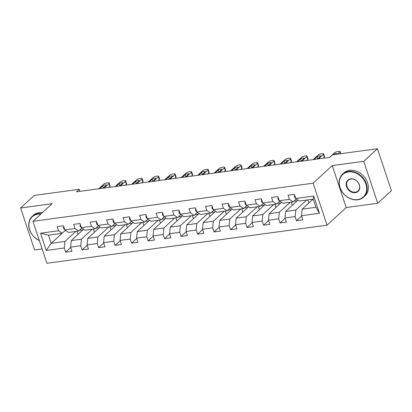 <?xml version="1.0" encoding="UTF-8"?>
<svg xmlns="http://www.w3.org/2000/svg" width="412" height="412" viewBox="0 0 412 412"><rect width="100%" height="100%" fill="white"/><g stroke="black" fill="none" stroke-linecap="round" stroke-linejoin="round"><path stroke-width="0.62" d="M377.716 203.255L363.76 161.303L332.257 165.588L346.209 207.54L377.716 203.255L391.4 190.668L377.443 148.722L332.515 154.835L329.78 157.348L76.478 191.817L79.217 189.304L34.284 195.417L20.6 207.998L34.556 249.95L42.122 248.92M346.209 207.54L327.051 225.158L46.901 263.278L32.945 221.332L313.094 183.206L327.051 225.158M313.053 199.156L302.161 209.172L315.901 207.303L313.187 199.135L299.442 201.01L295.744 198.486L294.369 194.346L288.024 195.211L289.404 199.351L279.254 200.732L277.879 196.591L271.534 197.456L272.909 201.592L262.763 202.972L261.383 198.836L255.043 199.702L256.418 203.837L246.268 205.217L244.893 201.082L238.548 201.942L239.928 206.082L229.778 207.463L228.403 203.322L222.058 204.187L223.433 208.328L213.287 209.708L211.907 205.567L205.567 206.433L206.942 210.568L196.792 211.953L195.417 207.813L189.072 208.678L190.452 212.813L180.302 214.194L178.926 210.058L172.582 210.918L173.957 215.059L163.811 216.439L162.431 212.304L156.091 213.164L157.466 217.304L147.316 218.684L145.941 214.544L139.596 215.409L140.976 219.544L130.825 220.93L129.45 216.789L123.106 217.654L124.481 221.79L114.335 223.17L112.955 219.035L106.615 219.895L107.99 224.035L97.84 225.416L96.465 221.28L90.125 222.14L91.5 226.281L81.349 227.661L79.974 223.52L73.63 224.386L75.01 228.526L64.859 229.906L63.484 225.766L57.139 226.631L58.514 230.766L40.541 233.213L46.278 250.45L51.186 243.322L64.931 241.453L75.823 231.436M295.744 198.486L313.717 196.04L319.449 213.272L301.476 215.718L302.856 219.859L296.511 220.719L301.589 216.053M46.278 250.45L64.246 248.003L65.626 252.139L71.966 251.279L70.591 247.138L80.742 245.758L82.117 249.893L88.462 249.033L87.081 244.893L97.232 243.513L98.607 247.653L104.952 246.788L103.577 242.653L113.722 241.267L115.103 245.408L121.442 244.543L120.067 240.407L130.218 239.027L131.593 243.162L137.938 242.302L136.557 238.162L146.708 236.782L148.083 240.917L154.428 240.057L153.053 235.916L163.198 234.536L164.579 238.677L170.918 237.812L169.543 233.671L179.694 232.291L181.069 236.431L187.414 235.566L186.033 231.431L196.184 230.05L197.559 234.186L203.904 233.321L202.529 229.185L212.674 227.805L214.055 231.941L220.394 231.081L219.019 226.94L229.17 225.56L230.545 229.7L236.89 228.835L235.51 224.695L245.66 223.314L247.035 227.455L253.38 226.59L252.005 222.454L262.15 221.069L263.526 225.21L269.87 224.344L268.495 220.209L278.641 218.829L280.021 222.964L286.361 222.104L284.986 217.963L295.136 216.583L296.511 220.719M279.254 200.732L282.951 203.25L293.102 201.87L296.341 198.893M306.708 200.021L295.816 210.032L285.665 211.418L298.031 200.047M293.102 201.87L289.404 199.351M295.136 216.583L295.816 210.032M284.986 217.963L285.665 211.418M262.763 202.972L266.461 205.495L276.607 204.115L279.851 201.138M290.218 202.261L279.326 212.278L269.175 213.658L281.54 202.292M276.607 204.115L272.909 201.592M278.641 218.829L279.326 212.278M268.495 220.209L269.175 213.658M246.268 205.217L249.966 207.741L260.116 206.361L263.356 203.379M273.723 204.507L262.83 214.523L252.685 215.903L265.05 204.532M260.116 206.361L256.418 203.837M262.15 221.069L262.83 214.523M252.005 222.454L252.685 215.903M229.778 207.463L233.475 209.986L243.626 208.606L246.865 205.624M257.232 206.752L246.34 216.769L236.189 218.149L248.56 206.778M243.626 208.606L239.928 206.082M245.66 223.314L246.34 216.769M235.51 224.695L236.189 218.149M213.287 209.708L216.985 212.226L227.13 210.846L230.375 207.869M240.742 208.997L229.85 219.009L219.699 220.394L232.064 209.023M227.13 210.846L223.433 208.328M229.17 225.56L229.85 219.009M219.019 226.94L219.699 220.394M196.792 211.953L200.495 214.472L210.64 213.092L213.88 210.115M224.252 211.238L213.354 221.254L203.209 222.635L215.574 211.268M210.64 213.092L206.942 210.568M212.674 227.805L213.354 221.254M202.529 229.185L203.209 222.635M180.302 214.194L183.999 216.717L194.15 215.337L197.389 212.355M207.756 213.483L196.864 223.5L186.718 224.88L199.084 213.509M194.15 215.337L190.452 212.813M196.184 230.05L196.864 223.5M186.033 231.431L186.718 224.88M163.811 216.439L167.509 218.963L177.66 217.582L180.899 214.601M191.266 215.728L180.374 225.745L170.223 227.125L182.588 215.754M177.66 217.582L173.957 215.059M179.694 232.291L180.374 225.745M169.543 233.671L170.223 227.125M147.316 218.684L151.019 221.208L161.164 219.823L164.403 216.846M174.776 217.974L163.883 227.985L153.733 229.371L166.098 218M161.164 219.823L157.466 217.304M163.198 234.536L163.883 227.985M153.053 235.916L153.733 229.371M130.825 220.93L134.523 223.448L144.674 222.068L147.913 219.091M158.28 220.219L147.388 230.231L137.242 231.611L149.608 220.245M144.674 222.068L140.976 219.544M146.708 236.782L147.388 230.231M136.557 238.162L137.242 231.611M114.335 223.17L118.033 225.694L128.184 224.313L131.423 221.332M141.79 222.459L130.898 232.476L120.747 233.856L133.112 222.49M128.184 224.313L124.481 221.79M130.218 239.027L130.898 232.476M120.067 240.407L120.747 233.856M97.84 225.416L101.543 227.939L111.688 226.559L114.927 223.577M125.3 224.705L114.407 234.722L104.257 236.102L116.622 224.731M111.688 226.559L107.99 224.035M113.722 241.267L114.407 234.722M103.577 242.653L104.257 236.102M81.349 227.661L85.047 230.184L95.198 228.799L98.437 225.822M108.804 226.95L97.912 236.967L87.766 238.347L100.131 226.976M95.198 228.799L91.5 226.281M97.232 243.513L97.912 236.967M87.081 244.893L87.766 238.347M64.859 229.906L68.557 232.425L78.707 231.044L81.947 228.068M92.314 229.196L81.421 239.207L71.271 240.587L83.636 229.221M78.707 231.044L75.01 228.526M80.742 245.758L81.421 239.207M70.591 247.138L71.271 240.587M40.541 233.213L48.472 235.159L62.212 233.29L65.451 230.313M62.078 233.31L51.186 243.322L48.472 235.159M62.212 233.29L58.514 230.766M64.246 248.003L64.931 241.453M363.76 161.303L377.443 148.722M332.257 165.588L313.094 183.206M32.945 221.332L52.103 203.713L20.6 207.998M79.897 191.353L79.217 189.304M319.449 213.272L315.901 207.303M313.187 199.135L313.717 196.04M301.476 215.718L302.161 209.172M65.626 252.139L70.704 247.473M77.966 234.438L76.92 231.287M79.434 230.38L82.889 229.906M95.924 228.135L99.385 227.661M94.456 232.193L93.411 229.046M82.117 249.893L87.195 245.228M112.414 225.889L115.875 225.421M110.946 229.948L109.901 226.801M98.607 247.653L103.685 242.982M128.91 223.644L132.365 223.175M127.442 227.702L126.391 224.555M115.103 245.408L120.18 240.737M145.4 221.404L148.861 220.93M143.932 225.462L142.887 222.31M131.593 243.162L136.671 238.497M161.89 219.158L165.351 218.684M160.423 223.216L159.377 220.07M148.083 240.917L153.161 236.251M178.386 216.913L181.841 216.444M176.918 220.971L175.867 217.824M164.579 238.677L169.651 234.006M194.876 214.667L198.337 214.199M193.408 218.726L192.363 215.579M181.069 236.431L186.147 231.76M211.366 212.422L214.827 211.953M209.899 216.48L208.853 213.334M197.559 234.186L202.637 229.52M227.857 210.182L231.317 209.708M226.394 214.24L225.343 211.093M214.055 231.941L219.127 227.275M244.352 207.936L247.808 207.463M242.884 211.995L241.839 208.848M230.545 229.7L235.623 225.029M260.842 205.691L264.303 205.222M259.375 209.749L258.329 206.603M247.035 227.455L252.113 222.784M277.333 203.446L280.793 202.977M275.87 207.504L274.819 204.357M263.526 225.21L268.603 220.544M293.828 201.205L297.284 200.732M292.36 205.264L291.315 202.112M280.021 222.964L285.099 218.298M308.851 203.018L307.805 199.872M63.69 226.399L63.499 227.929A3.311 1.72 82.3 0 0 64.797 229.716M98.746 188.789L103.664 184.267A2.498 0.726 -18.4 0 1 106.873 182.974L107.929 182.83A2.498 0.726 -18.4 0 1 109.206 183.046A2.498 0.726 -18.4 0 1 108.948 183.546L104.03 188.068M108.758 187.429L109.891 186.384L108.948 183.546M99.812 188.645A1.998 0.582 161.6 0 1 100.018 188.366L102.645 185.951A1.998 0.582 161.6 0 1 104.694 185.014A1.998 0.582 161.6 0 1 106.229 185.086A1.998 0.582 161.6 0 1 106.028 185.488L103.397 187.903A1.998 0.582 161.6 0 1 102.964 188.217M109.206 183.046L110.148 185.879A2.498 0.726 161.6 0 1 109.891 186.384M40.793 214.111A15.234 12.242 -132.6 0 0 37.992 214.173A15.234 12.242 -132.6 0 0 28.917 225.704A15.234 12.242 -132.6 0 0 39.325 240.51M39.372 240.649A15.61 12.54 47.4 0 1 32.193 216.362A15.61 12.54 47.4 0 1 38.043 213.679A15.61 12.54 47.4 0 1 41.293 213.653M32.193 216.362L33.398 215.255A15.61 12.54 47.4 0 1 39.248 212.571A15.61 12.54 47.4 0 1 42.493 212.546M348.382 171.933A15.234 12.242 -132.6 0 0 340.085 187.522A15.234 12.242 -132.6 0 0 357.585 199.599A15.234 12.242 -132.6 0 0 365.882 184.01A15.234 12.242 -132.6 0 0 348.382 171.933M357.858 199.789A15.61 12.54 47.4 0 1 341.548 190.931A15.61 12.54 47.4 0 1 342.578 174.127A15.61 12.54 47.4 0 1 348.434 171.444A15.61 12.54 47.4 0 1 364.744 180.302A15.61 12.54 47.4 0 1 363.714 197.106A15.61 12.54 47.4 0 1 357.858 199.789M350.679 178.849A7.617 6.118 47.4 0 1 359.429 184.89A7.617 6.118 47.4 0 1 355.283 192.682A7.617 6.118 47.4 0 1 346.533 186.646A7.617 6.118 47.4 0 1 350.679 178.849M355.335 192.193A7.241 5.82 -132.6 0 0 358.049 190.947A7.241 5.82 -132.6 0 0 358.528 183.149A7.241 5.82 -132.6 0 0 350.957 179.04A7.241 5.82 -132.6 0 0 348.243 180.286A7.241 5.82 -132.6 0 0 347.764 188.083A7.241 5.82 -132.6 0 0 355.335 192.193M342.578 174.127L343.783 173.019A15.61 12.54 47.4 0 1 349.633 170.336A15.61 12.54 47.4 0 1 365.949 179.194A15.61 12.54 47.4 0 1 364.914 195.999L363.714 197.106M80.185 224.154L79.99 225.688A3.311 1.72 82.3 0 0 81.288 227.47M115.236 186.543L120.155 182.022A2.498 0.726 -18.4 0 1 123.363 180.729L124.419 180.585A2.498 0.726 -18.4 0 1 125.696 180.801A2.498 0.726 -18.4 0 1 125.439 181.306L120.52 185.827M125.248 185.184L126.381 184.138L125.439 181.306M116.302 186.399A1.998 0.582 161.6 0 1 116.508 186.121L119.135 183.706A1.998 0.582 161.6 0 1 121.19 182.768A1.998 0.582 161.6 0 1 122.725 182.846A1.998 0.582 161.6 0 1 122.519 183.242L119.892 185.663A1.998 0.582 161.6 0 1 119.454 185.972M125.696 180.801L126.639 183.639A2.498 0.726 161.6 0 1 126.381 184.138M96.676 221.913L96.485 223.443A3.311 1.72 82.3 0 0 97.778 225.225M131.727 184.303L136.645 179.776A2.498 0.726 -18.4 0 1 139.853 178.484L140.914 178.339A2.498 0.726 -18.4 0 1 142.186 178.561A2.498 0.726 -18.4 0 1 141.934 179.06L137.016 183.582M141.738 182.938L142.876 181.893L141.934 179.06M132.798 184.154A1.998 0.582 161.6 0 1 132.999 183.876L135.625 181.46A1.998 0.582 161.6 0 1 137.68 180.523A1.998 0.582 161.6 0 1 139.215 180.6A1.998 0.582 161.6 0 1 139.009 181.002L136.382 183.417A1.998 0.582 161.6 0 1 135.945 183.726M142.186 178.561L143.129 181.393A2.498 0.726 161.6 0 1 142.876 181.893M113.166 219.668L112.976 221.198A3.311 1.72 82.3 0 0 114.273 222.985M148.222 182.058L153.14 177.536A2.498 0.726 -18.4 0 1 156.349 176.238L157.405 176.094A2.498 0.726 -18.4 0 1 158.682 176.315A2.498 0.726 -18.4 0 1 158.424 176.815L153.506 181.337M158.229 180.693L159.367 179.647L158.424 176.815M149.288 181.913A1.998 0.582 161.6 0 1 149.489 181.63L152.121 179.215A1.998 0.582 161.6 0 1 154.17 178.278A1.998 0.582 161.6 0 1 155.705 178.355A1.998 0.582 161.6 0 1 155.504 178.757L152.873 181.172A1.998 0.582 161.6 0 1 152.44 181.481M158.682 176.315L159.624 179.148A2.498 0.726 161.6 0 1 159.367 179.647M129.662 217.423L129.466 218.952A3.311 1.72 82.3 0 0 130.764 220.739M164.712 179.812L169.631 175.291A2.498 0.726 -18.4 0 1 172.839 173.998L173.895 173.854A2.498 0.726 -18.4 0 1 175.172 174.07A2.498 0.726 -18.4 0 1 174.915 174.57L169.996 179.091M174.724 178.447L175.857 177.407L174.915 174.57M165.778 179.668A1.998 0.582 161.6 0 1 165.984 179.39L168.611 176.975A1.998 0.582 161.6 0 1 170.666 176.037A1.998 0.582 161.6 0 1 172.201 176.109A1.998 0.582 161.6 0 1 171.995 176.511L169.368 178.926A1.998 0.582 161.6 0 1 168.93 179.241M175.172 174.07L176.115 176.903A2.498 0.726 161.6 0 1 175.857 177.407M146.152 215.177L145.961 216.712A3.311 1.72 82.3 0 0 147.254 218.494M181.203 177.567L186.121 173.045A2.498 0.726 -18.4 0 1 189.329 171.752L190.39 171.608A2.498 0.726 -18.4 0 1 191.662 171.825A2.498 0.726 -18.4 0 1 191.41 172.324L186.492 176.851M191.214 176.207L192.352 175.162L191.41 172.324M182.274 177.423A1.998 0.582 161.6 0 1 182.475 177.145L185.101 174.729A1.998 0.582 161.6 0 1 187.156 173.792A1.998 0.582 161.6 0 1 188.691 173.869A1.998 0.582 161.6 0 1 188.485 174.266L185.858 176.686A1.998 0.582 161.6 0 1 185.421 176.995M191.662 171.825L192.605 174.662A2.498 0.726 161.6 0 1 192.352 175.162M162.642 212.937L162.452 214.467A3.311 1.72 82.3 0 0 163.744 216.249M197.698 175.321L202.616 170.8A2.498 0.726 -18.4 0 1 205.825 169.507L206.881 169.363A2.498 0.726 -18.4 0 1 208.158 169.579A2.498 0.726 -18.4 0 1 207.9 170.084L202.982 174.606M207.705 173.962L208.843 172.916L207.9 170.084M198.764 175.177A1.998 0.582 161.6 0 1 198.965 174.899L201.597 172.484A1.998 0.582 161.6 0 1 203.646 171.547A1.998 0.582 161.6 0 1 205.181 171.624A1.998 0.582 161.6 0 1 204.98 172.025L202.349 174.441A1.998 0.582 161.6 0 1 201.911 174.75M208.158 169.579L209.1 172.417A2.498 0.726 161.6 0 1 208.843 172.916M179.138 210.692L178.942 212.221A3.311 1.72 82.3 0 0 180.24 214.003M214.189 173.081L219.107 168.56A2.498 0.726 -18.4 0 1 222.315 167.262L223.371 167.118A2.498 0.726 -18.4 0 1 224.648 167.339A2.498 0.726 -18.4 0 1 224.391 167.838L219.472 172.36M224.2 171.716L225.333 170.671L224.391 167.838M215.255 172.932A1.998 0.582 161.6 0 1 215.461 172.654L218.087 170.238A1.998 0.582 161.6 0 1 220.142 169.301A1.998 0.582 161.6 0 1 221.677 169.378A1.998 0.582 161.6 0 1 221.471 169.78L218.844 172.195A1.998 0.582 161.6 0 1 218.406 172.504M224.648 167.339L225.591 170.171A2.498 0.726 161.6 0 1 225.333 170.671M195.628 208.446L195.437 209.976A3.311 1.72 82.3 0 0 196.73 211.763M230.679 170.836L235.597 166.314A2.498 0.726 -18.4 0 1 238.805 165.016L239.866 164.877A2.498 0.726 -18.4 0 1 241.138 165.094A2.498 0.726 -18.4 0 1 240.886 165.593L235.968 170.115M240.69 169.471L241.829 168.431L240.886 165.593M231.75 170.692A1.998 0.582 161.6 0 1 231.951 170.413L234.577 167.998A1.998 0.582 161.6 0 1 236.632 167.056A1.998 0.582 161.6 0 1 238.167 167.133A1.998 0.582 161.6 0 1 237.961 167.535L235.334 169.95A1.998 0.582 161.6 0 1 234.897 170.259M241.138 165.094L242.081 167.926A2.498 0.726 161.6 0 1 241.829 168.431M212.118 206.201L211.928 207.736A3.311 1.72 82.3 0 0 213.22 209.517M247.174 168.59L252.093 164.069A2.498 0.726 -18.4 0 1 255.301 162.776L256.357 162.632A2.498 0.726 -18.4 0 1 257.634 162.848A2.498 0.726 -18.4 0 1 257.376 163.348L252.458 167.869M257.181 167.231L258.319 166.185L257.376 163.348M248.24 168.446A1.998 0.582 161.6 0 1 248.441 168.168L251.073 165.753A1.998 0.582 161.6 0 1 253.123 164.815A1.998 0.582 161.6 0 1 254.657 164.893A1.998 0.582 161.6 0 1 254.456 165.289L251.825 167.705A1.998 0.582 161.6 0 1 251.387 168.019M257.634 162.848L258.576 165.686A2.498 0.726 161.6 0 1 258.319 166.185M228.614 203.955L228.418 205.49A3.311 1.72 82.3 0 0 229.716 207.272M263.665 166.345L268.583 161.823A2.498 0.726 -18.4 0 1 271.791 160.531L272.847 160.386A2.498 0.726 -18.4 0 1 274.124 160.603A2.498 0.726 -18.4 0 1 273.867 161.107L268.948 165.629M273.676 164.985L274.809 163.94L273.867 161.107M264.731 166.201A1.998 0.582 161.6 0 1 264.937 165.923L267.563 163.507A1.998 0.582 161.6 0 1 269.613 162.57A1.998 0.582 161.6 0 1 271.153 162.647A1.998 0.582 161.6 0 1 270.947 163.049L268.32 165.464A1.998 0.582 161.6 0 1 267.882 165.773M274.124 160.603L275.067 163.44A2.498 0.726 161.6 0 1 274.809 163.94M245.104 201.715L244.913 203.245A3.311 1.72 82.3 0 0 246.206 205.027M280.155 164.105L285.073 159.583A2.498 0.726 -18.4 0 1 288.282 158.285L289.342 158.141A2.498 0.726 -18.4 0 1 290.614 158.363A2.498 0.726 -18.4 0 1 290.362 158.862L285.444 163.384M290.166 162.74L291.305 161.695L290.362 158.862M281.226 163.955A1.998 0.582 161.6 0 1 281.427 163.677L284.053 161.262A1.998 0.582 161.6 0 1 286.108 160.325A1.998 0.582 161.6 0 1 287.643 160.402A1.998 0.582 161.6 0 1 287.437 160.804L284.81 163.219A1.998 0.582 161.6 0 1 284.373 163.528M290.614 158.363L291.557 161.195A2.498 0.726 161.6 0 1 291.305 161.695M261.594 199.47L261.404 200.999A3.311 1.72 82.3 0 0 262.696 202.786M296.645 161.859L301.563 157.338A2.498 0.726 -18.4 0 1 304.777 156.04L305.833 155.896A2.498 0.726 -18.4 0 1 307.11 156.117A2.498 0.726 -18.4 0 1 306.852 156.617L301.934 161.138M306.657 160.495L307.795 159.449L306.852 156.617M297.716 161.715A1.998 0.582 161.6 0 1 297.917 161.437L300.549 159.017A1.998 0.582 161.6 0 1 302.599 158.079A1.998 0.582 161.6 0 1 304.133 158.157A1.998 0.582 161.6 0 1 303.927 158.558L301.301 160.974A1.998 0.582 161.6 0 1 300.863 161.283M307.11 156.117L308.052 158.95A2.498 0.726 161.6 0 1 307.795 159.449M278.09 197.224L277.894 198.754A3.311 1.72 82.3 0 0 279.192 200.541M313.141 159.614L318.059 155.092A2.498 0.726 -18.4 0 1 321.267 153.8L322.323 153.655A2.498 0.726 -18.4 0 1 323.6 153.872A2.498 0.726 -18.4 0 1 323.343 154.371L318.424 158.893M323.152 158.254L324.285 157.209L323.343 154.371M314.207 159.47A1.998 0.582 161.6 0 1 314.413 159.192L317.039 156.776A1.998 0.582 161.6 0 1 319.089 155.839A1.998 0.582 161.6 0 1 320.624 155.916A1.998 0.582 161.6 0 1 320.423 156.313L317.796 158.728A1.998 0.582 161.6 0 1 317.358 159.042M323.6 153.872L324.543 156.704A2.498 0.726 161.6 0 1 324.285 157.209M294.58 194.979L294.389 196.514A3.311 1.72 82.3 0 0 295.682 198.296M329.631 157.369L334.549 152.847A2.498 0.726 -18.4 0 1 337.758 151.554L338.818 151.41A2.498 0.726 -18.4 0 1 340.091 151.626A2.498 0.726 -18.4 0 1 339.838 152.131L337.655 154.134M333.318 154.721L333.529 154.531A1.998 0.582 161.6 0 1 335.584 153.594A1.998 0.582 161.6 0 1 337.119 153.671A1.998 0.582 161.6 0 1 336.913 154.073L336.702 154.263M64.154 227.785L63.51 227.872M102.645 185.951L103.319 187.975M80.644 225.539L80 225.627M119.135 183.706L119.81 185.73M97.134 223.294L96.49 223.381M135.625 181.46L136.3 183.484M113.63 221.048L112.986 221.136M152.121 179.215L152.795 181.244M130.12 218.808L129.476 218.896M168.611 176.975L169.286 178.999M146.61 216.563L145.966 216.65M185.101 174.729L185.776 176.753M163.106 214.317L162.457 214.405M201.597 172.484L202.271 174.508M179.596 212.072L178.952 212.159M218.087 170.238L218.762 172.268M196.086 209.832L195.442 209.919M234.577 167.998L235.252 170.022M212.582 207.586L211.933 207.674M251.073 165.753L251.742 167.777M229.072 205.341L228.428 205.428M267.563 163.507L268.238 165.531M245.562 203.095L244.919 203.183M284.053 161.262L284.728 163.291M262.058 200.855L261.409 200.943M300.549 159.017L301.218 161.046M278.548 198.61L277.904 198.697M317.039 156.776L317.714 158.8M340.379 153.764L339.838 152.131M295.038 196.364L294.395 196.452M340.786 153.707L340.091 151.626"/></g></svg>
